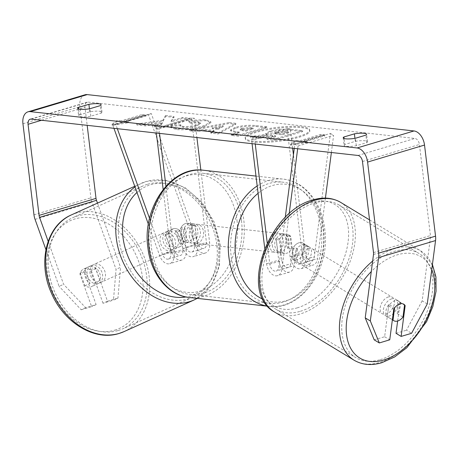 <?xml version="1.0" encoding="UTF-8"?>
<svg xmlns="http://www.w3.org/2000/svg" width="459" height="459" viewBox="0 0 459 459"><rect width="100%" height="100%" fill="white"/><g stroke="black" fill="none" stroke-linecap="round" stroke-linejoin="round"><path stroke-width="0.34" stroke-dasharray="2.29 1.72" d="M292.894 247.894L290.828 263.695A6.736 4.286 73.4 0 1 288.286 267.442A6.736 4.286 73.4 0 1 281.895 260.488L279.399 239.896A9.628 7.172 -83.7 0 1 286.835 234.245A9.628 7.172 -83.7 0 1 290.788 236.494L293.278 257.086A6.736 4.286 -106.6 0 0 299.675 264.04A6.736 4.286 -106.6 0 0 302.217 260.293L304.283 244.492A9.628 6.076 121.2 0 0 302.906 243.092A9.628 6.076 121.2 0 0 299.033 242.771A9.628 6.076 121.2 0 0 292.894 247.894L296.089 249.828L294.024 265.629A11.55 7.35 73.4 0 1 289.669 272.055A11.55 7.35 73.4 0 1 278.699 260.138L276.209 239.541A9.628 7.172 -83.7 0 1 283.645 233.889A9.628 7.172 -83.7 0 1 287.598 236.138L290.088 256.736A11.55 7.35 -106.6 0 0 301.052 268.653A11.55 7.35 -106.6 0 0 305.407 262.227L307.473 246.426A9.628 6.076 121.2 0 0 306.096 245.031A9.628 6.076 121.2 0 0 302.229 244.71A9.628 6.076 121.2 0 0 296.089 249.828M294.276 148.377L294.844 144.063L298.034 145.996L333.618 135.359L331.381 152.503M325.414 198.116L317.508 258.612A11.55 7.35 73.4 0 1 313.153 265.038A11.55 7.35 73.4 0 1 302.188 253.116L287.122 128.612L290.312 128.962L292.635 148.194M298.034 145.996L297.673 148.756M289.17 213.791L281.924 269.244A11.55 7.35 73.4 0 1 277.569 275.67A11.55 7.35 73.4 0 1 266.604 263.753L264.745 248.417M285.24 217.503L278.728 267.31A6.736 4.286 73.4 0 1 276.192 271.062A6.736 4.286 73.4 0 1 269.794 264.109L267.23 242.92M294.844 144.063L330.428 133.426L314.317 256.679A6.736 4.286 73.4 0 1 311.776 260.425A6.736 4.286 73.4 0 1 305.378 253.471L293.439 154.809M255.261 144.034L254.728 139.599L290.312 128.962M252.071 143.678L251.538 139.243L287.122 128.612M251.538 139.243L254.728 139.599M330.428 133.426L333.618 135.359M279.399 239.896L276.209 239.541M290.788 236.494L287.598 236.138M304.283 244.492L307.473 246.426M179.962 230.665A9.628 7.401 65.7 0 0 172.968 228.748A9.628 7.401 65.7 0 0 172.257 229.018A9.628 7.401 65.7 0 0 168.573 234.067L174.575 250.763A6.736 4.286 -106.6 0 0 180.433 255.445A6.736 4.286 -106.6 0 0 182.969 249.484L180.479 228.892A9.628 7.172 -83.7 0 1 187.915 223.24A9.628 7.172 -83.7 0 1 191.862 225.489L194.358 246.081A6.736 4.286 73.4 0 1 191.816 252.043A6.736 4.286 73.4 0 1 185.964 247.361L179.962 230.665L177.157 231.933A9.628 7.401 65.7 0 0 170.163 230.016A9.628 7.401 65.7 0 0 169.451 230.286A9.628 7.401 65.7 0 0 165.774 235.335L171.769 252.031A11.55 7.35 -106.6 0 0 181.81 260.058A11.55 7.35 -106.6 0 0 186.159 249.839L183.669 229.248A9.628 7.172 -83.7 0 1 191.105 223.596A9.628 7.172 -83.7 0 1 195.052 225.845L197.548 246.437A11.55 7.35 73.4 0 1 193.193 256.656A11.55 7.35 73.4 0 1 183.158 248.629L177.157 231.933M117.326 128.692L115.685 124.131L112.88 125.399L113.93 128.313M148.383 224.233L159.669 255.646A11.55 7.35 -106.6 0 0 169.71 263.673A11.55 7.35 -106.6 0 0 174.059 253.46L165.923 186.205M112.88 125.399L148.464 114.761L195.253 245.014A11.55 7.35 -106.6 0 0 205.293 253.041A11.55 7.35 -106.6 0 0 209.643 242.822L200.841 170.048M149.548 218.398L162.475 254.378A6.736 4.286 -106.6 0 0 168.333 259.06A6.736 4.286 -106.6 0 0 170.868 253.104L163.169 189.464M115.685 124.131L151.269 113.499L198.058 243.746A6.736 4.286 -106.6 0 0 203.916 248.428A6.736 4.286 -106.6 0 0 206.452 242.467L191.386 117.957L194.576 118.313L196.905 137.545M156.341 133.03L155.802 128.595L191.386 117.957M159.531 133.385L158.992 128.95L155.802 128.595M158.992 128.95L194.576 118.313M151.269 113.499L148.464 114.761M180.479 228.892L183.669 229.248M191.862 225.489L195.052 225.845M168.573 234.067L165.774 235.335M91.628 265.503A9.628 7.401 65.7 0 0 90.911 265.767A9.628 7.401 65.7 0 0 87.933 277.133A9.628 7.401 65.7 0 0 98.123 283.582A9.628 7.401 65.7 0 0 98.84 283.312A9.628 7.401 65.7 0 0 101.818 271.952A9.628 7.401 65.7 0 0 91.628 265.503M90.245 269.892A9.628 7.401 65.7 0 0 84.336 268.796A9.628 7.401 65.7 0 0 83.618 269.066A9.628 7.401 65.7 0 0 80.279 272.87L84.921 285.779A9.628 7.401 65.7 0 0 90.83 286.875A9.628 7.401 65.7 0 0 91.548 286.611A9.628 7.401 65.7 0 0 94.881 282.801L90.245 269.892L95.294 267.608A9.628 7.401 65.7 0 1 99.93 280.524L94.881 282.801M84.921 285.779L89.97 283.501A9.628 7.401 65.7 0 1 85.328 270.586L80.279 272.87M167.363 231.284A9.628 7.401 65.7 0 0 166.646 231.548A9.628 7.401 65.7 0 0 163.668 242.914A9.628 7.401 65.7 0 0 173.858 249.363A9.628 7.401 65.7 0 0 174.569 249.094A9.628 7.401 65.7 0 0 177.547 237.733A9.628 7.401 65.7 0 0 167.363 231.284M179.463 246.827A9.628 7.401 65.7 0 0 180.18 246.563A9.628 7.401 65.7 0 0 183.52 242.754L180.152 244.274A9.628 7.401 65.7 0 0 175.516 231.365L178.878 229.844A9.628 7.401 65.7 0 0 172.968 228.748A9.628 7.401 65.7 0 0 172.257 229.018A9.628 7.401 65.7 0 0 168.918 232.822L165.55 234.342A9.628 7.401 65.7 0 0 170.191 247.252L173.554 245.731A9.628 7.401 65.7 0 0 179.463 246.827M178.878 229.844L183.52 242.754M173.554 245.731L168.918 232.822M85.328 270.586L89.97 283.501M99.93 280.524L95.294 267.608M180.152 244.274L175.516 231.365M165.55 234.342L170.191 247.252M171.052 250.631A9.628 7.401 65.7 0 0 171.769 250.362A9.628 7.401 65.7 0 0 174.741 239.001A9.628 7.401 65.7 0 0 164.557 232.552A9.628 7.401 65.7 0 0 163.84 232.816A9.628 7.401 65.7 0 0 160.862 244.182A9.628 7.401 65.7 0 0 171.052 250.631M100.928 282.314A9.628 7.401 65.7 0 0 101.646 282.044A9.628 7.401 65.7 0 0 104.618 270.684A9.628 7.401 65.7 0 0 94.434 264.235A9.628 7.401 65.7 0 0 93.716 264.499A9.628 7.401 65.7 0 0 90.739 275.865A9.628 7.401 65.7 0 0 100.928 282.314M118.238 330.497A60.932 46.847 65.7 0 0 122.771 328.805A60.932 46.847 65.7 0 0 141.607 256.874A60.932 46.847 65.7 0 0 77.123 216.051A60.932 46.847 65.7 0 0 72.591 217.744A60.932 46.847 65.7 0 0 53.749 289.669A60.932 46.847 65.7 0 0 118.238 330.497M147.247 184.369A60.932 46.847 65.7 0 0 142.715 186.061A60.932 46.847 65.7 0 0 123.873 257.987A60.932 46.847 65.7 0 0 188.356 298.815A60.932 46.847 65.7 0 0 192.895 297.122A60.932 46.847 65.7 0 0 211.731 225.191A60.932 46.847 65.7 0 0 147.247 184.369M301.454 126.736A32.469 6.524 173.1 0 1 309.682 130.006A32.469 6.524 173.1 0 1 289.342 138.635A32.469 6.524 173.1 0 1 253.448 141.079A32.469 6.524 173.1 0 1 245.221 137.809A32.469 6.524 173.1 0 1 265.56 129.18A32.469 6.524 173.1 0 1 301.454 126.736M301.569 127.671A32.469 6.524 173.1 0 1 309.796 130.941A32.469 6.524 173.1 0 1 289.451 139.57A32.469 6.524 173.1 0 1 253.563 142.015A32.469 6.524 173.1 0 1 245.33 138.744A32.469 6.524 173.1 0 1 265.675 130.115A32.469 6.524 173.1 0 1 301.569 127.671M427.266 303.95L422.154 300.857L430.444 237.475A5.778 3.672 -106.6 0 0 430.439 235.582L419.417 144.487A5.778 3.672 -106.6 0 0 414.907 138.446L88.139 102.099A5.778 3.672 -106.6 0 0 87.164 102.179A5.778 3.672 -106.6 0 0 84.99 107.286L87.176 125.336M163.048 121.193L165.624 116.46L174.013 117.389L171.253 121.819L182.797 118.37L189.877 119.156L161.407 127.665L154.333 126.879L161.694 124.676L162.314 123.431L145.325 125.875L136.828 124.928L163.048 121.193L162.934 120.258L165.51 115.525L165.624 116.46M204.215 130.356L214.106 131.452L210.847 133.162L218.151 133.976L235.846 124.257L229.07 123.505L189.774 130.821L197.313 131.658L204.215 130.356L204.1 129.421L213.992 130.517L214.106 131.452M344.824 144.47A9.628 1.934 -6.9 0 0 344.112 145.342A9.628 1.934 -6.9 0 0 356.31 145.75L366.787 142.623A9.628 1.934 -6.9 0 0 367.498 141.751A9.628 1.934 -6.9 0 0 365.06 140.781A9.628 1.934 -6.9 0 0 355.3 141.343L344.824 144.47L344.107 138.526M79.327 114.939L89.803 111.807A9.628 1.934 173.1 0 1 99.557 111.244A9.628 1.934 173.1 0 1 102.001 112.214A9.628 1.934 173.1 0 1 101.29 113.086L90.813 116.213A9.628 1.934 173.1 0 1 78.615 115.806A9.628 1.934 173.1 0 1 79.327 114.939L78.604 108.99M117.286 121.388L111.939 125.347L128.772 122.668L124.946 122.243L146.295 115.863L142.468 115.438L121.119 121.819L117.286 121.388L117.171 120.453L111.824 124.406L111.939 125.347M303.646 142.124L307.478 142.548L290.639 145.222L295.986 141.269L299.819 141.693L321.168 135.313L324.995 135.744L303.646 142.124L303.531 141.188L324.886 134.803L324.995 135.744M235.329 128.313L230.693 130.878L235.978 132.622L239.478 133.012L231.342 135.445L238.416 136.231L266.886 127.722L255.944 126.506C248.996 125.806 242.123 126.414 235.329 128.313L235.134 127.401L230.579 129.937L235.863 131.687L239.363 132.077L239.478 133.012M171.379 126.374L170.794 127.579L176.256 129.547C184.948 130.247 194.249 129.266 204.146 126.615L210.928 122.719L205.575 120.671L188.804 121.239L189.533 123.207L198.449 122.828L200.686 123.706L196.934 125.777C192.017 127.149 187.456 127.677 183.239 127.373L180.691 126.374L180.932 125.703L171.379 126.374L171.264 125.433L170.679 126.644L176.141 128.612C184.839 129.312 194.134 128.331 204.031 125.68L210.819 121.784L205.46 119.736L188.689 120.304L188.804 121.239M89.803 111.807L89.436 108.806M355.3 141.343L354.939 138.343M84.961 94.801A13.477 8.572 -106.6 0 0 79.883 106.718L90.911 197.806A13.477 8.572 -106.6 0 0 91.989 202.35L116.052 269.33L113.465 300.134L117.952 298.103L120.539 267.299L116.052 269.33M97.48 203.119L120.539 267.299M48.166 241.342L63.6 284.316L85.672 307.754L96.12 304.627L84.427 272.084A9.628 7.401 -114.3 0 1 88.105 267.035A9.628 7.401 -114.3 0 1 95.816 268.681L107.504 301.224L103.017 303.256L113.465 300.134M45.923 249.627L59.113 286.341L63.6 284.316M85.672 307.754L81.186 309.779L59.113 286.341M81.186 309.779L91.634 306.658L79.941 274.115A9.628 7.401 65.7 0 1 83.618 269.066L88.105 267.035M103.017 303.256L91.33 270.712A9.628 7.401 65.7 0 0 83.618 269.066L90.911 265.767M107.504 301.224L117.952 298.103M96.12 304.627L91.634 306.658M374.194 339.849L384.642 336.728L388.664 305.929A9.628 6.076 -58.8 0 1 394.809 300.806A9.628 6.076 -58.8 0 1 398.676 301.127A9.628 6.076 -58.8 0 1 400.053 302.527L397.637 321.025M422.154 300.857L406.473 330.199L411.58 333.297M396.025 333.32L406.473 330.199M388.664 305.929L393.776 309.027M384.642 336.728L389.748 339.821M400.053 302.527L404.528 305.241M356.31 145.75L355.404 138.262M366.787 142.623L365.88 135.13M95.816 268.681L91.33 270.712M84.427 272.084L79.941 274.115M90.813 116.213L89.907 108.726M101.29 113.086L100.383 105.599M250.494 136.553L258.681 137.465L272.474 135.457L275.578 135.801L266.937 138.383L274.029 139.169L302.556 130.643L290.461 129.3L279.032 129.3L270.041 131.056L265.738 133.477L266.541 134.257L250.494 136.553L250.608 137.488L258.79 138.4L272.583 136.392L275.693 136.736L267.052 139.318L274.143 140.11L302.67 131.584L290.57 130.236L279.147 130.236L270.156 131.991L265.853 134.412L266.656 135.198L250.608 137.488M279.032 129.3L279.147 130.236M302.556 130.643L302.67 131.584M274.029 139.169L274.143 140.11M266.937 138.383L267.052 139.318M275.578 135.801L275.693 136.736M272.474 135.457L272.583 136.392M258.681 137.465L258.79 138.4M266.541 134.257L266.656 135.198M111.824 124.406L128.663 121.733L128.772 122.668M128.663 121.733L124.831 121.308L124.946 122.243M124.831 121.308L146.18 114.928L146.295 115.863M121.119 121.819L121.004 120.878L142.353 114.498L142.468 115.438M142.353 114.498L146.18 114.928M121.004 120.878L117.171 120.453M324.886 134.803L321.053 134.378L321.168 135.313M303.531 141.188L307.364 141.613L290.524 144.287L295.877 140.334L299.704 140.758L299.819 141.693M299.704 140.758L321.053 134.378M295.877 140.334L295.986 141.269M290.524 144.287L290.639 145.222M307.364 141.613L307.478 142.548M213.992 130.517L210.738 132.226L210.847 133.162M210.738 132.226L218.042 133.041L218.151 133.976M218.042 133.041L235.731 123.322L235.846 124.257M235.731 123.322L228.955 122.57L229.07 123.505M228.955 122.57L189.659 129.886L189.774 130.821M189.659 129.886L197.198 130.723L197.313 131.658M197.198 130.723L204.1 129.421M217.922 128.451L212.23 127.82L223.103 125.732L217.922 128.451L218.036 129.392L212.345 128.755L223.212 126.667L218.036 129.392M212.23 127.82L212.345 128.755M223.103 125.732L223.212 126.667M239.363 132.077L231.227 134.51L231.342 135.445M231.227 134.51L238.307 135.296L238.416 136.231M238.307 135.296L266.771 126.787L266.886 127.722M266.771 126.787L255.829 125.571C248.881 124.871 242.008 125.473 235.215 127.378M241.922 128.273L249.748 127.613L253.07 127.981L245.542 130.23L240.229 129.208L241.922 128.273L242.036 129.214L249.862 128.549L253.184 128.916L245.657 131.165L240.344 130.149L242.036 129.214M253.07 127.981L253.184 128.916M245.542 130.23L245.657 131.165M165.51 115.525L173.898 116.454L171.138 120.883L182.688 117.435L189.762 118.221L161.293 126.73L154.218 125.938L161.579 123.741L162.205 122.496L145.21 124.94L136.713 123.993L136.828 124.928M136.713 123.993L162.934 120.258M145.21 124.94L145.325 125.875M162.205 122.496L162.314 123.431M161.579 123.741L161.694 124.676M154.218 125.938L154.333 126.879M161.293 126.73L161.407 127.665M189.762 118.221L189.877 119.156M182.688 117.435L182.797 118.37M171.138 120.883L171.253 121.819M173.898 116.454L174.013 117.389M188.689 120.304L189.533 123.207M189.418 122.266L198.334 121.893L200.572 122.771L196.819 124.842C191.908 126.214 187.341 126.741 183.124 126.437L180.576 125.439L180.817 124.762L180.932 125.703M180.817 124.762L171.264 125.433M276.788 132.932L284.092 132.324L288.734 132.84L281.889 134.883L275.314 133.758L276.788 132.932L276.76 131.968L283.978 131.389L288.619 131.905L288.734 132.84M288.619 131.905L281.774 133.948L275.199 132.823L276.679 131.997M281.774 133.948L281.889 134.883M391.613 298.872A9.628 6.076 121.2 0 0 384.04 306.893A9.628 6.076 121.2 0 0 385.508 315.66A9.628 6.076 121.2 0 0 389.375 315.981A9.628 6.076 121.2 0 0 396.949 307.966A9.628 6.076 121.2 0 0 395.486 299.193A9.628 6.076 121.2 0 0 391.613 298.872M392.382 319.671L387.27 316.572A9.628 6.076 121.2 0 1 388.865 304.357L394.614 307.84M404.574 304.862L398.831 301.379A9.628 6.076 121.2 0 1 397.236 313.595L402.979 317.077M305.419 246.644A9.628 6.076 121.2 0 0 297.845 254.659A9.628 6.076 121.2 0 0 299.314 263.426A9.628 6.076 121.2 0 0 303.181 263.753A9.628 6.076 121.2 0 0 310.754 255.732A9.628 6.076 121.2 0 0 309.291 246.965A9.628 6.076 121.2 0 0 305.419 246.644M292.136 258.922A9.628 6.076 121.2 0 0 292.928 259.559A9.628 6.076 121.2 0 0 296.801 259.88A9.628 6.076 121.2 0 0 302.102 255.95L305.929 258.268A9.628 6.076 121.2 0 0 307.53 246.053L303.697 243.729A9.628 6.076 121.2 0 0 302.906 243.092A9.628 6.076 121.2 0 0 299.033 242.771A9.628 6.076 121.2 0 0 293.731 246.707L297.564 249.03A9.628 6.076 121.2 0 0 295.969 261.246L292.136 258.922L293.731 246.707M303.697 243.729L302.102 255.95M388.865 304.357L387.27 316.572M397.236 313.595L398.831 301.379M305.929 258.268L307.53 246.053M297.564 249.03L295.969 261.246M308.614 248.577A9.628 6.076 121.2 0 0 301.041 256.592A9.628 6.076 121.2 0 0 302.504 265.365A9.628 6.076 121.2 0 0 306.377 265.686A9.628 6.076 121.2 0 0 313.95 257.665A9.628 6.076 121.2 0 0 312.481 248.898A9.628 6.076 121.2 0 0 308.614 248.577M388.423 296.939A9.628 6.076 121.2 0 0 380.85 304.96A9.628 6.076 121.2 0 0 382.313 313.726A9.628 6.076 121.2 0 0 386.185 314.048A9.628 6.076 121.2 0 0 393.759 306.027A9.628 6.076 121.2 0 0 392.29 297.26A9.628 6.076 121.2 0 0 388.423 296.939M380.224 359.638A60.932 38.47 121.2 0 0 428.161 308.884A60.932 38.47 121.2 0 0 418.883 253.379A60.932 38.47 121.2 0 0 394.384 251.343A60.932 38.47 121.2 0 0 346.447 302.102A60.932 38.47 121.2 0 0 355.725 357.607A60.932 38.47 121.2 0 0 380.224 359.638M300.416 311.277A60.932 38.47 121.2 0 0 348.347 260.523A60.932 38.47 121.2 0 0 339.075 205.018A60.932 38.47 121.2 0 0 314.576 202.981A60.932 38.47 121.2 0 0 266.639 253.735A60.932 38.47 121.2 0 0 275.916 309.246A60.932 38.47 121.2 0 0 300.416 311.277M186.113 235.645A9.628 7.172 96.3 0 0 192.166 243.086A9.628 7.172 96.3 0 0 200.348 231.388A9.628 7.172 96.3 0 0 194.295 223.952A9.628 7.172 96.3 0 0 186.113 235.645M182.676 240.981A9.628 7.172 96.3 0 0 185.786 242.375A9.628 7.172 96.3 0 0 192.642 238.003L196.469 238.428A9.628 7.172 96.3 0 0 197.795 231.107A9.628 7.172 96.3 0 0 194.851 225.059L191.024 224.635A9.628 7.172 96.3 0 0 187.915 223.24A9.628 7.172 96.3 0 0 181.058 227.612L182.676 240.981L186.503 241.405A9.628 7.172 96.3 0 1 183.56 235.358A9.628 7.172 96.3 0 1 184.885 228.037L181.058 227.612M192.642 238.003L191.024 224.635M272.273 245.226A9.628 7.172 96.3 0 0 278.326 252.668A9.628 7.172 96.3 0 0 286.508 240.975A9.628 7.172 96.3 0 0 280.455 233.533A9.628 7.172 96.3 0 0 272.273 245.226M291.563 249.007L287.736 248.583A9.628 7.172 96.3 0 0 289.061 241.256A9.628 7.172 96.3 0 0 286.118 235.209L289.945 235.639A9.628 7.172 96.3 0 0 286.835 234.245A9.628 7.172 96.3 0 0 279.984 238.617L281.602 251.985A9.628 7.172 96.3 0 0 284.706 253.379A9.628 7.172 96.3 0 0 291.563 249.007L289.945 235.639M281.602 251.985L277.77 251.561A9.628 7.172 96.3 0 1 274.826 245.513A9.628 7.172 96.3 0 1 276.152 238.187L279.984 238.617M276.152 238.187L277.77 251.561M287.736 248.583L286.118 235.209M196.469 238.428L194.851 225.059M184.885 228.037L186.503 241.405M189.303 236.001A9.628 7.172 96.3 0 0 195.356 243.436A9.628 7.172 96.3 0 0 203.538 231.743A9.628 7.172 96.3 0 0 197.485 224.302A9.628 7.172 96.3 0 0 189.303 236.001M269.083 244.871A9.628 7.172 96.3 0 0 275.136 252.312A9.628 7.172 96.3 0 0 283.318 240.619A9.628 7.172 96.3 0 0 277.265 233.178A9.628 7.172 96.3 0 0 269.083 244.871M321.248 229.282A60.932 45.395 96.3 0 0 282.939 182.183A60.932 45.395 96.3 0 0 231.152 256.208A60.932 45.395 96.3 0 0 269.462 303.307A60.932 45.395 96.3 0 0 321.248 229.282M241.474 220.406A60.932 45.395 96.3 0 0 203.159 173.313A60.932 45.395 96.3 0 0 151.372 247.332A60.932 45.395 96.3 0 0 189.687 294.431A60.932 45.395 96.3 0 0 241.474 220.406M305.407 262.227L317.508 258.612M281.924 269.244L294.024 265.629M290.088 256.736L302.188 253.116M302.217 260.293L314.317 256.679M293.278 257.086L305.378 253.471M269.794 264.109L281.895 260.488M266.604 263.753L278.699 260.138M278.728 267.31L290.828 263.695M159.669 255.646L171.769 252.031M183.158 248.629L195.253 245.014M197.548 246.437L209.643 242.822M194.358 246.081L206.452 242.467M185.964 247.361L198.058 243.746M170.868 253.104L182.969 249.484M174.059 253.46L186.159 249.839M162.475 254.378L174.575 250.763M71.323 214.938A64.013 49.216 -114.3 0 1 76.085 213.16A64.013 49.216 -114.3 0 1 143.828 256.047A64.013 49.216 -114.3 0 1 124.039 331.61M114.848 330.136A59.2 45.516 65.7 0 0 138.647 261.464A59.2 45.516 65.7 0 0 74.903 218.949A59.2 45.516 65.7 0 0 51.104 287.621A59.2 45.516 65.7 0 0 114.848 330.136M194.163 299.928A64.013 49.216 65.7 0 0 213.951 224.365A64.013 49.216 65.7 0 0 146.209 181.477A64.013 49.216 65.7 0 0 141.447 183.256A64.013 49.216 65.7 0 0 134.998 186.968M136.971 192.464A59.2 45.516 -114.3 0 1 150.638 184.73A59.2 45.516 -114.3 0 1 214.376 227.245A59.2 45.516 -114.3 0 1 190.577 295.917A59.2 45.516 -114.3 0 1 185.987 296.967M357.974 155.463L414.907 138.446M31.206 119.11L88.139 102.099M35.056 219.368L91.989 202.35M41.568 120.264L84.99 107.286M362.484 161.505L419.417 144.487M373.506 252.593L430.439 235.582M373.506 254.493L430.444 237.475M22.95 123.735L79.883 106.718M33.972 214.823L90.911 197.806M270.122 131.033L270.236 131.968M270.041 131.056L270.156 131.991M290.461 129.3L290.57 130.236M235.134 127.401L235.249 128.342M235.863 131.687L235.978 132.622M255.829 125.571L255.944 126.506M249.748 127.613L249.862 128.549M242.191 129.857L242.3 130.792M241.841 128.302L241.956 129.237M176.141 128.612L176.256 129.547M204.031 125.68L204.146 126.615M204.112 125.657L204.226 126.592M205.46 119.736L205.575 120.671M198.334 121.893L198.449 122.828M196.9 124.819L197.014 125.755M196.819 124.842L196.934 125.777M183.124 126.437L183.239 127.373M276.76 131.968L276.875 132.909M277.098 133.431L277.207 134.367M283.978 131.389L284.092 132.324M372.651 261.056A64.013 40.415 -58.8 0 1 394.74 248.606A64.013 40.415 -58.8 0 1 420.478 250.746A64.013 40.415 -58.8 0 1 430.221 309.056A64.013 40.415 -58.8 0 1 379.868 362.38A64.013 40.415 -58.8 0 1 354.13 360.24M431.758 269.594A59.2 37.374 121.2 0 0 397.374 254.82A59.2 37.374 121.2 0 0 371.274 271.585M274.321 311.879A64.013 40.415 121.2 0 0 300.06 314.013A64.013 40.415 121.2 0 0 350.412 260.695A64.013 40.415 121.2 0 0 340.67 202.385M297.426 307.805A59.2 37.374 -58.8 0 1 260.534 268.274A59.2 37.374 -58.8 0 1 311.179 202.585A59.2 37.374 -58.8 0 1 348.071 242.117A59.2 37.374 -58.8 0 1 297.426 307.805M257.183 185.929A64.013 47.69 -83.7 0 1 283.278 179.125A64.013 47.69 -83.7 0 1 323.526 228.605A64.013 47.69 -83.7 0 1 269.123 306.371A64.013 47.69 -83.7 0 1 267.522 306.153M262.892 299.222A59.2 44.104 96.3 0 0 307.037 286.737A59.2 44.104 96.3 0 0 323.159 230.022A59.2 44.104 96.3 0 0 258.078 193.308M189.343 297.495A64.013 47.69 96.3 0 0 243.752 219.729A64.013 47.69 96.3 0 0 203.498 170.249M236.999 220.435A59.2 44.104 -83.7 0 1 200.199 291.092A59.2 44.104 -83.7 0 1 149.462 246.598A59.2 44.104 -83.7 0 1 186.262 175.94A59.2 44.104 -83.7 0 1 236.999 220.435M301.052 268.653L313.153 265.038M299.675 264.04L311.776 260.425M289.669 272.055L277.569 275.67M288.286 267.442L276.192 271.062M283.645 233.889L280.455 233.533M309.291 246.965L306.096 245.031M205.293 253.041L193.193 256.656M191.816 252.043L203.916 248.428M181.81 260.058L169.71 263.673M168.333 259.06L180.433 255.445M194.295 223.952L191.105 223.596M166.646 231.548L169.451 230.286M197.238 298.373L211.341 285.366L219.304 266.484L220.234 244.377L214.141 221.944L201.868 202.126L185.011 187.57L165.693 180.261L146.455 181.385L134.751 186.279M98.84 283.312L91.548 286.611M180.18 246.563L174.569 249.094M171.769 250.362L101.646 282.044M163.84 232.816L93.716 264.499M142.715 186.061L72.591 217.744M192.895 297.122L122.771 328.805M309.682 130.006L309.796 130.941M87.164 102.179L30.231 119.197M398.676 301.127L395.486 299.193M343.206 137.849L344.112 145.342M367.498 141.751L366.592 134.263M77.709 108.318L78.615 115.806M102.001 112.214L101.095 104.727M245.221 137.809L245.33 138.744M265.738 133.477L265.853 134.412M230.693 130.878L230.579 129.937M240.344 130.149L240.229 129.208M210.928 122.719L210.819 121.784M200.686 123.706L200.572 122.771M180.691 126.374L180.576 125.439M170.794 127.579L170.679 126.644M275.199 132.823L275.314 133.758M385.508 315.66L392.365 319.814M369.547 219.884L420.478 250.746L432.424 264.476M292.928 259.559L299.314 263.426M302.504 265.365L382.313 313.726M312.481 248.898L392.29 297.26M339.075 205.018L418.883 253.379M275.916 309.246L355.725 357.607M267.557 306.193L269.123 306.371C301.408 311.185 330.692 268.658 324.748 229.087C321.897 202.758 304.615 181.162 283.278 179.125L255.996 176.09M192.166 243.086L185.786 242.375M278.326 252.668L284.706 253.379M195.356 243.436L275.136 252.312M197.485 224.302L277.265 233.178M203.159 173.313L282.939 182.183M189.687 294.431L269.462 303.307"/><path stroke-width="0.69" d="M331.381 152.503L325.414 198.116M297.673 148.756L289.17 213.791M294.276 148.377L285.24 217.503M293.439 154.809L292.635 148.194M267.23 242.92L255.261 144.034M264.745 248.417L252.071 143.678M113.93 128.313L148.383 224.233M117.326 128.692L149.548 218.398M200.841 170.048L196.905 137.545M163.169 189.464L156.341 133.03M165.923 186.205L159.531 133.385M365.221 317.869L370.327 320.967L379.3 342.942L374.194 339.849L365.221 317.869L373.506 254.493A5.778 3.672 -106.6 0 0 373.506 252.593L362.484 161.505A5.778 3.672 -106.6 0 0 357.974 155.463L31.206 119.11A5.778 3.672 -106.6 0 0 30.231 119.197A5.778 3.672 -106.6 0 0 28.056 124.303L39.078 215.391A5.778 3.672 -106.6 0 0 39.543 217.337L48.166 241.342M88.897 104.319A9.628 1.934 173.1 0 1 98.651 103.757A9.628 1.934 173.1 0 1 101.095 104.727A9.628 1.934 173.1 0 1 100.383 105.599L89.907 108.726A9.628 1.934 173.1 0 1 77.709 108.318A9.628 1.934 173.1 0 1 78.42 107.446L88.897 104.319L89.436 108.806M364.153 133.294A9.628 1.934 -6.9 0 0 354.394 133.856L343.917 136.983A9.628 1.934 -6.9 0 0 343.206 137.849A9.628 1.934 -6.9 0 0 355.404 138.262L365.88 135.13A9.628 1.934 -6.9 0 0 366.592 134.263A9.628 1.934 -6.9 0 0 364.153 133.294M354.939 138.343L354.394 133.856M370.327 320.967L378.612 257.585A13.477 8.572 -106.6 0 0 378.612 253.161L367.59 162.073A13.477 8.572 -106.6 0 0 357.068 147.97L30.3 111.623A13.477 8.572 -106.6 0 0 28.028 111.812A13.477 8.572 -106.6 0 0 22.95 123.735L33.972 214.823A13.477 8.572 -106.6 0 0 35.056 219.368L45.923 249.627M397.637 321.025L396.025 333.32L401.137 336.418L411.58 333.297L427.266 303.95L435.551 240.568A13.477 8.572 -106.6 0 0 435.545 236.15L424.523 145.055A13.477 8.572 -106.6 0 0 414.001 130.958L87.233 94.606A13.477 8.572 -106.6 0 0 84.961 94.801L28.028 111.812M87.176 125.336L96.011 198.374A5.778 3.672 -106.6 0 0 96.476 200.325L97.48 203.119M401.137 336.418L405.159 305.625A9.628 6.076 121.2 0 0 403.782 304.225A9.628 6.076 121.2 0 0 399.915 303.904A9.628 6.076 121.2 0 0 393.776 309.027L389.748 339.821L379.3 342.942M404.528 305.241L405.159 305.625M344.107 138.526L343.917 136.983M78.604 108.99L78.42 107.446M393.019 320.055A9.628 6.076 121.2 0 0 393.805 320.692A9.628 6.076 121.2 0 0 397.678 321.013A9.628 6.076 121.2 0 0 402.979 317.077L404.574 304.862A9.628 6.076 121.2 0 0 403.782 304.225A9.628 6.076 121.2 0 0 399.915 303.904A9.628 6.076 121.2 0 0 394.614 307.84L393.019 320.055L392.382 319.671M134.998 186.968A64.013 49.216 65.7 0 0 123.597 263.242A64.013 49.216 65.7 0 0 189.401 301.706A64.013 49.216 65.7 0 0 194.163 299.928L124.039 331.61A64.013 49.216 -114.3 0 1 119.277 333.389A64.013 49.216 -114.3 0 1 51.528 290.501A64.013 49.216 -114.3 0 1 71.323 214.938L134.751 186.279M185.987 296.967A59.2 45.516 -114.3 0 1 129.587 260.058A59.2 45.516 -114.3 0 1 136.971 192.464M357.068 147.97L414.001 130.958M30.3 111.623L87.233 94.606M39.543 217.337L96.476 200.325M39.078 215.391L96.011 198.374M28.056 124.303L41.568 120.264M378.612 257.585L435.551 240.568M378.612 253.161L435.545 236.15M367.59 162.073L424.523 145.055M274.321 311.879C238.21 292.515 268.94 210.698 312.992 199.912C323.302 196.854 332.528 197.674 340.67 202.385A64.013 40.415 121.2 0 0 314.931 200.244A64.013 40.415 121.2 0 0 264.573 253.569A64.013 40.415 121.2 0 0 274.321 311.879L354.13 360.24A64.013 40.415 -58.8 0 1 372.651 261.056M371.274 271.585A59.2 37.374 121.2 0 0 346.665 335.581A59.2 37.374 121.2 0 0 383.621 360.034A59.2 37.374 121.2 0 0 425.034 322.264A59.2 37.374 121.2 0 0 431.758 269.594M267.522 306.153A64.013 47.69 -83.7 0 1 228.875 256.891A64.013 47.69 -83.7 0 1 257.183 185.929M258.078 193.308A59.2 44.104 96.3 0 0 235.622 256.179A59.2 44.104 96.3 0 0 262.892 299.222M189.343 297.495C168.005 295.458 150.724 273.862 147.878 247.527C141.934 207.961 171.218 165.435 203.498 170.249A64.013 47.69 96.3 0 0 149.095 248.015A64.013 47.69 96.3 0 0 189.343 297.495L267.557 306.193M124.039 331.61L119.03 333.481C94.393 341.456 63.571 322.35 51.368 292.991C37.437 262.663 46.244 225.507 71.323 214.938M194.163 299.928L197.238 298.373M354.13 360.24C362.266 364.945 371.492 365.771 381.802 362.713L394.597 356.97L406.817 347.756L426.589 321.65L432.843 306.514L436.05 291.304L435.947 276.995L432.424 264.476M392.365 319.814L393.805 320.692M340.67 202.385L369.547 219.884M203.498 170.249L255.996 176.09"/></g></svg>
